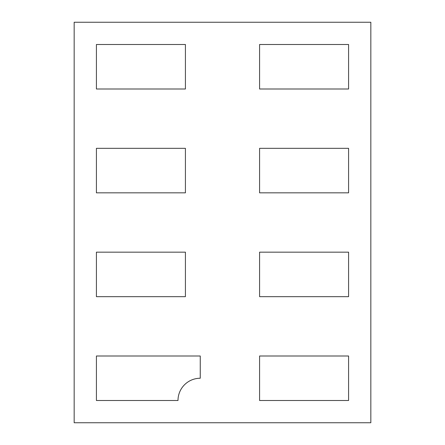 <?xml version="1.0" encoding="UTF-8"?>
<svg xmlns="http://www.w3.org/2000/svg" width="445" height="445" viewBox="0 0 445 445"><rect width="100%" height="100%" fill="white"/><g stroke="black" fill="none" stroke-linecap="round" stroke-linejoin="round"><path stroke-width="0.67" d="M259.585 89L348.585 89L348.585 44.5L259.585 44.5L259.585 89L348.585 89L348.585 44.5L259.585 44.5L259.585 89M185.415 44.5L185.415 89L96.415 89L96.415 44.5L185.415 44.5L185.415 89L96.415 89L96.415 44.5L185.415 44.5M259.585 296.665L348.585 296.665L348.585 252.165L259.585 252.165L259.585 296.665L348.585 296.665L348.585 252.165L259.585 252.165L259.585 296.665M185.415 252.165L185.415 296.665L96.415 296.665L96.415 252.165L185.415 252.165L185.415 296.665L96.415 296.665L96.415 252.165L185.415 252.165M178 400.5A22.25 22.25 0 0 1 200.25 378.25L200.25 356L96.415 356L96.415 400.5L178 400.5A22.25 22.25 0 0 1 200.25 378.25L200.25 356L96.415 356L96.415 400.5L178 400.5M259.585 356L259.585 400.5L348.585 400.5L348.585 356L259.585 356L259.585 400.5L348.585 400.5L348.585 356L259.585 356M259.585 192.835L348.585 192.835L348.585 148.335L259.585 148.335L259.585 192.835L348.585 192.835L348.585 148.335L259.585 148.335L259.585 192.835M185.415 148.335L185.415 192.835L96.415 192.835L96.415 148.335L185.415 148.335L185.415 192.835L96.415 192.835L96.415 148.335L185.415 148.335M370.835 422.75L74.165 422.75L74.165 22.25L370.835 22.25L370.835 422.75"/></g></svg>
